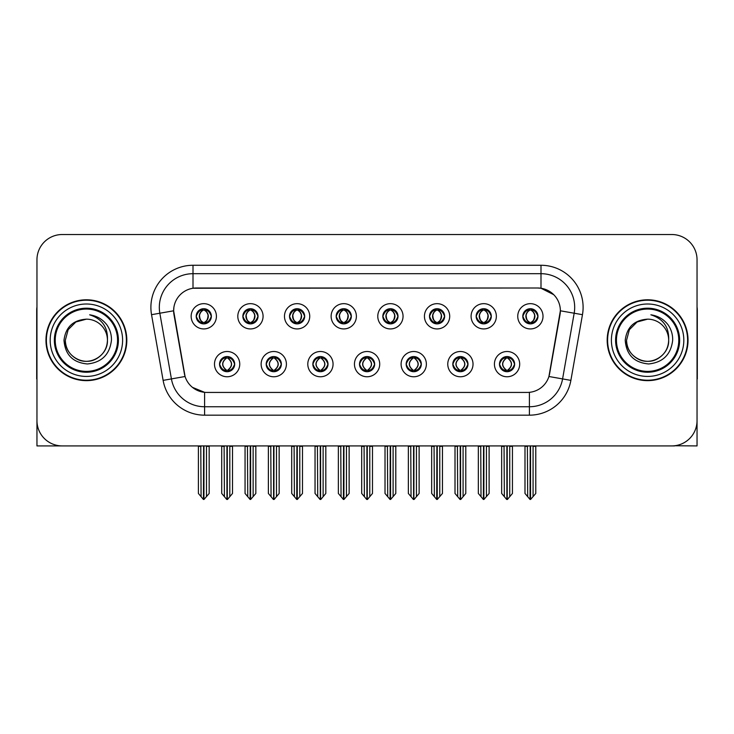<?xml version="1.0" encoding="UTF-8"?>
<svg xmlns="http://www.w3.org/2000/svg" width="734" height="734" viewBox="0 0 734 734"><rect width="100%" height="100%" fill="white"/><g stroke="black" fill="none" stroke-linecap="round" stroke-linejoin="round"><path stroke-width="1.1" d="M196.207 316.299A7.579 7.579 0 0 0 203.786 323.877A7.579 7.579 0 0 0 211.364 316.299A7.579 7.579 0 0 0 203.786 308.72A7.579 7.579 0 0 0 196.207 316.299L196.281 316.299C197.85 320.538 199.813 322.575 202.18 322.419L201.667 323.575M191.152 316.299A12.634 12.634 0 0 0 203.786 328.933A12.634 12.634 0 0 0 216.42 316.299A12.634 12.634 0 0 0 203.786 303.665A12.634 12.634 0 0 0 191.152 316.299M312.849 364.137A7.579 7.579 0 0 0 320.428 371.716A7.579 7.579 0 0 0 328.006 364.137A7.579 7.579 0 0 0 320.428 356.559A7.579 7.579 0 0 0 312.849 364.137L312.923 364.137C314.354 368.22 316.326 370.257 318.822 370.257L319.721 370.257C314.712 366.174 314.712 362.091 319.721 358.008L318.822 358.008C316.372 357.963 314.4 359.999 312.923 364.137M307.794 364.137A12.634 12.634 0 0 0 320.428 376.771A12.634 12.634 0 0 0 333.062 364.137A12.634 12.634 0 0 0 320.428 351.503A12.634 12.634 0 0 0 307.794 364.137M266.194 364.137A7.579 7.579 0 0 0 273.773 371.716A7.579 7.579 0 0 0 281.351 364.137A7.579 7.579 0 0 0 273.773 356.559A7.579 7.579 0 0 0 266.194 364.137L266.258 364.137C267.699 368.22 269.672 370.257 272.167 370.257L273.066 370.257C268.057 366.174 268.057 362.091 273.066 358.008L272.167 358.008C269.708 357.963 267.745 359.999 266.258 364.137M261.139 364.137A12.634 12.634 0 0 0 273.773 376.771A12.634 12.634 0 0 0 286.407 364.137A12.634 12.634 0 0 0 273.773 351.503A12.634 12.634 0 0 0 261.139 364.137M452.814 364.137A7.579 7.579 0 0 0 460.401 371.716A7.579 7.579 0 0 0 467.98 364.137A7.579 7.579 0 0 0 460.401 356.559A7.579 7.579 0 0 0 452.814 364.137L452.887 364.137C454.328 368.22 456.291 370.257 458.796 370.257L459.695 370.257C454.676 366.174 454.676 362.091 459.695 358.008L458.796 358.008C456.337 357.963 454.364 359.999 452.887 364.137M447.768 364.137A12.634 12.634 0 0 0 460.401 376.771A12.634 12.634 0 0 0 473.026 364.137A12.634 12.634 0 0 0 460.401 351.503A12.634 12.634 0 0 0 447.768 364.137M382.836 316.299A7.579 7.579 0 0 0 390.415 323.877A7.579 7.579 0 0 0 397.993 316.299A7.579 7.579 0 0 0 390.415 308.72A7.579 7.579 0 0 0 382.836 316.299L382.9 316.299C384.469 320.538 386.442 322.575 388.809 322.419L388.295 323.575M377.781 316.299A12.634 12.634 0 0 0 390.415 328.933A12.634 12.634 0 0 0 403.049 316.299A12.634 12.634 0 0 0 390.415 303.665A12.634 12.634 0 0 0 377.781 316.299M476.146 316.299A7.579 7.579 0 0 0 483.724 323.877A7.579 7.579 0 0 0 491.303 316.299A7.579 7.579 0 0 0 483.724 308.72A7.579 7.579 0 0 0 476.146 316.299L476.219 316.299C477.788 320.538 479.752 322.575 482.119 322.419L481.605 323.575M471.09 316.299A12.634 12.634 0 0 0 483.724 328.933A12.634 12.634 0 0 0 496.358 316.299A12.634 12.634 0 0 0 483.724 303.665A12.634 12.634 0 0 0 471.09 316.299M219.539 364.137A7.579 7.579 0 0 0 227.118 371.716A7.579 7.579 0 0 0 234.697 364.137A7.579 7.579 0 0 0 227.118 356.559A7.579 7.579 0 0 0 219.539 364.137L219.604 364.137C221.044 368.22 223.008 370.257 225.512 370.257L226.411 370.257C221.393 366.174 221.393 362.091 226.411 358.008L225.512 358.008C223.053 357.963 221.09 359.999 219.604 364.137M214.484 364.137A12.634 12.634 0 0 0 227.118 376.771A12.634 12.634 0 0 0 239.752 364.137A12.634 12.634 0 0 0 227.118 351.503A12.634 12.634 0 0 0 214.484 364.137M336.172 316.299A7.579 7.579 0 0 0 343.76 323.877A7.579 7.579 0 0 0 351.338 316.299A7.579 7.579 0 0 0 343.76 308.72A7.579 7.579 0 0 0 336.172 316.299L336.245 316.299C337.814 320.538 339.787 322.575 342.154 322.419L341.64 323.575M331.126 316.299A12.634 12.634 0 0 0 343.76 328.933A12.634 12.634 0 0 0 356.385 316.299A12.634 12.634 0 0 0 343.76 303.665A12.634 12.634 0 0 0 331.126 316.299M242.862 316.299A7.579 7.579 0 0 0 250.441 323.877A7.579 7.579 0 0 0 258.019 316.299A7.579 7.579 0 0 0 250.441 308.72A7.579 7.579 0 0 0 242.862 316.299L242.936 316.299C244.505 320.538 246.468 322.575 248.835 322.419L248.321 323.575M237.807 316.299A12.634 12.634 0 0 0 250.441 328.933A12.634 12.634 0 0 0 263.075 316.299A12.634 12.634 0 0 0 250.441 303.665A12.634 12.634 0 0 0 237.807 316.299M289.517 316.299A7.579 7.579 0 0 0 297.096 323.877A7.579 7.579 0 0 0 304.683 316.299A7.579 7.579 0 0 0 297.096 308.72A7.579 7.579 0 0 0 289.517 316.299L289.591 316.299C291.159 320.538 293.132 322.575 295.499 322.419L294.976 323.575M284.471 316.299A12.634 12.634 0 0 0 297.096 328.933A12.634 12.634 0 0 0 309.73 316.299A12.634 12.634 0 0 0 297.096 303.665A12.634 12.634 0 0 0 284.471 316.299M406.159 364.137A7.579 7.579 0 0 0 413.737 371.716A7.579 7.579 0 0 0 421.316 364.137A7.579 7.579 0 0 0 413.737 356.559A7.579 7.579 0 0 0 406.159 364.137L406.232 364.137C407.664 368.22 409.636 370.257 412.141 370.257L413.04 370.257C408.021 366.174 408.021 362.091 413.04 358.008L412.141 358.008C409.682 357.963 407.709 359.999 406.232 364.137M401.103 364.137A12.634 12.634 0 0 0 413.737 376.771A12.634 12.634 0 0 0 426.371 364.137A12.634 12.634 0 0 0 413.737 351.503A12.634 12.634 0 0 0 401.103 364.137M359.504 364.137A7.579 7.579 0 0 0 367.083 371.716A7.579 7.579 0 0 0 374.661 364.137A7.579 7.579 0 0 0 367.083 356.559A7.579 7.579 0 0 0 359.504 364.137L359.577 364.137C361.009 368.22 362.981 370.257 365.486 370.257L366.376 370.257C361.367 366.174 361.367 362.091 366.376 358.008L365.486 358.008C363.027 357.963 361.055 359.999 359.577 364.137M354.449 364.137A12.634 12.634 0 0 0 367.083 376.771A12.634 12.634 0 0 0 379.717 364.137A12.634 12.634 0 0 0 367.083 351.503A12.634 12.634 0 0 0 354.449 364.137M522.801 316.299A7.579 7.579 0 0 0 530.379 323.877A7.579 7.579 0 0 0 537.958 316.299A7.579 7.579 0 0 0 530.379 308.72A7.579 7.579 0 0 0 522.801 316.299L522.874 316.299C524.443 320.538 526.406 322.575 528.774 322.419L528.26 323.575M517.745 316.299A12.634 12.634 0 0 0 530.379 328.933A12.634 12.634 0 0 0 543.013 316.299A12.634 12.634 0 0 0 530.379 303.665A12.634 12.634 0 0 0 517.745 316.299M429.491 316.299A7.579 7.579 0 0 0 437.069 323.877A7.579 7.579 0 0 0 444.648 316.299A7.579 7.579 0 0 0 437.069 308.72A7.579 7.579 0 0 0 429.491 316.299L429.564 316.299C431.133 320.538 433.097 322.575 435.464 322.419L434.95 323.575M424.435 316.299A12.634 12.634 0 0 0 437.069 328.933A12.634 12.634 0 0 0 449.703 316.299A12.634 12.634 0 0 0 437.069 303.665A12.634 12.634 0 0 0 424.435 316.299M499.478 364.137A7.579 7.579 0 0 0 507.056 371.716A7.579 7.579 0 0 0 514.635 364.137A7.579 7.579 0 0 0 507.056 356.559A7.579 7.579 0 0 0 499.478 364.137L499.542 364.137C500.983 368.22 502.946 370.257 505.451 370.257L506.35 370.257C501.331 366.174 501.331 362.091 506.35 358.008L505.451 358.008C502.992 357.963 501.028 359.999 499.542 364.137M494.422 364.137A12.634 12.634 0 0 0 507.056 376.771A12.634 12.634 0 0 0 519.69 364.137A12.634 12.634 0 0 0 507.056 351.503A12.634 12.634 0 0 0 494.422 364.137M173.637 310.739A22.736 22.736 0 0 0 173.986 314.693L184.381 373.643A22.736 22.736 0 0 0 206.768 392.433L527.232 392.433A22.736 22.736 0 0 0 549.619 373.643L560.014 314.693A22.736 22.736 0 0 0 537.627 288.003L196.373 288.003A22.736 22.736 0 0 0 173.637 310.739L173.885 307.372M674.564 445.758L697.043 445.914L697.043 259.79A25.268 25.268 0 0 0 671.784 234.522L62.216 234.522A25.268 25.268 0 0 0 36.957 259.79L36.957 445.914L113.339 445.914M620.661 445.914L674.564 445.914M45.967 340.218A40.425 40.425 0 0 0 86.392 380.643A40.425 40.425 0 0 0 126.817 340.218A40.425 40.425 0 0 0 86.392 299.793A40.425 40.425 0 0 0 45.967 340.218M607.183 340.218A40.425 40.425 0 0 0 647.608 380.643A40.425 40.425 0 0 0 688.033 340.218A40.425 40.425 0 0 0 647.608 299.793A40.425 40.425 0 0 0 607.183 340.218M193.005 265.268L540.995 265.268A42.104 42.104 0 0 1 582.466 314.684L570.878 380.377A42.104 42.104 0 0 1 529.407 415.169L204.593 415.169A42.104 42.104 0 0 1 163.122 380.377L151.534 314.684A42.104 42.104 0 0 1 193.005 265.268L193.005 273.69L540.995 273.69A33.691 33.691 0 0 1 574.171 313.225L562.583 378.909A33.691 33.691 0 0 1 529.407 406.746L204.593 406.746A33.691 33.691 0 0 1 171.417 378.909L159.828 313.225A33.691 33.691 0 0 1 193.005 273.69L193.005 288.251L537.627 288.003L540.995 288.251L553.702 294.664M527.232 392.433L206.768 392.433M204.593 415.169L204.593 392.332L192.455 387.359M582.466 314.684L560.363 310.794L548.922 376.505L570.878 380.377M163.122 380.377L185.078 376.505L173.637 310.794L159.828 313.225A33.691 33.691 0 0 1 159.324 307.372M549.619 373.643L549.482 374.358M184.518 374.358L184.381 373.643M671.784 234.522L62.216 234.522M36.957 259.79L36.957 420.646A25.268 25.268 0 0 0 62.216 445.914L671.784 445.914A25.268 25.268 0 0 0 697.043 420.646L697.043 259.79M508.359 371.606L507.754 370.257L508.653 370.257C511.112 370.312 513.084 368.266 514.562 364.128C513.121 360.045 511.148 358.008 508.653 358.008L509.167 356.862M508.359 356.669L507.754 358.008L508.653 358.008M506.598 370.257L505.965 371.633L506.607 370.257C501.276 366.174 501.276 362.091 506.607 358.008L505.965 356.632L506.607 358.008C501.45 362.091 501.45 366.174 506.598 370.257M506.35 358.008L505.754 356.669M507.754 358.008C512.772 362.091 512.772 366.174 507.754 370.257L507.506 370.257C512.653 366.174 512.653 362.091 507.506 358.008L508.139 356.632M507.754 370.257L508.139 371.633M504.047 445.914L504.359 496.67L506.708 499.478L507.396 499.478L512.442 493.459L512.442 446.336L509.745 446.336L509.745 496.67M507.222 445.914L507.222 499.478M506.882 499.478L506.882 445.914M501.661 445.914L501.661 493.459L504.359 496.67M504.359 446.336L501.661 446.336M527.379 445.914L527.691 496.67L530.04 499.478L530.214 445.914M530.554 445.914L530.554 499.478L535.774 493.459L535.774 446.336L533.077 446.336L533.389 445.914M524.994 445.914L524.994 493.459L527.691 496.67M527.691 446.336L524.994 446.336M533.077 496.67L533.077 446.336M529.076 323.767L529.673 322.419L528.774 322.419M529.076 308.831L529.673 310.179L528.774 310.179C526.333 310.133 524.37 312.179 522.874 316.299M537.958 316.299L537.894 316.299C536.435 312.225 534.462 310.188 531.985 310.179L531.086 310.179C533.499 311.464 534.765 313.51 534.912 316.299C534.765 319.097 533.499 321.134 531.086 322.419L531.985 322.419L532.499 323.575M537.894 316.299C536.37 320.455 534.407 322.501 531.985 322.419M529.673 322.419L529.92 322.419C527.452 321.134 526.15 319.097 526.003 316.299C526.15 313.51 527.452 311.464 529.92 310.179L529.297 308.803L529.93 310.179C528.131 310.904 526.865 312.565 526.113 315.161C526.324 319.253 527.59 321.675 529.93 322.419L529.297 323.804L529.673 322.419C527.269 321.134 525.994 319.097 525.856 316.299C525.994 313.51 527.269 311.464 529.673 310.179M530.838 310.179L530.838 310.179C532.627 310.904 533.902 312.565 534.655 315.161C534.444 319.253 533.168 321.675 530.829 322.419L531.462 323.804L530.838 322.419C533.306 321.134 534.618 319.097 534.765 316.299C534.618 313.51 533.306 311.464 530.838 310.179L531.471 308.803L530.829 310.179M461.704 371.606L461.099 370.257L461.998 370.257C464.457 370.312 466.429 368.266 467.907 364.128C466.466 360.045 464.494 358.008 461.998 358.008L462.512 356.862M461.704 356.669L461.099 358.008L461.998 358.008M459.943 370.257L459.31 371.633L459.952 370.257C454.621 366.174 454.621 362.091 459.952 358.008L459.31 356.632L459.952 358.008C454.796 362.091 454.796 366.174 459.943 370.257M459.695 358.008L459.089 356.669M461.099 358.008C466.118 362.091 466.118 366.174 461.099 370.257L460.851 370.257C465.998 366.174 465.998 362.091 460.851 358.008L461.484 356.632M461.099 370.257L461.484 371.633M457.392 445.914L457.704 496.67L460.053 499.478L460.741 499.478L465.787 493.459L465.787 446.336L463.09 446.336L463.09 496.67M460.567 445.914L460.567 499.478M460.227 499.478L460.227 445.914M455.007 445.914L455.007 493.459L457.704 496.67M457.704 446.336L455.007 446.336M415.04 371.606L414.444 370.257L415.343 370.257C417.802 370.312 419.765 368.266 421.252 364.128C419.802 360.045 417.839 358.008 415.343 358.008L415.857 356.862M415.04 356.669L414.444 358.008L415.343 358.008M413.288 370.257L412.655 371.633L413.288 370.257C407.966 366.174 407.966 362.091 413.288 358.008L412.655 356.632L413.288 358.008C408.141 362.091 408.141 366.174 413.288 370.257M413.04 358.008L412.435 356.669M414.444 358.008C419.463 362.091 419.463 366.174 414.444 370.257L414.196 370.257C419.343 366.174 419.343 362.091 414.196 358.008L414.829 356.632M414.444 370.257L414.829 371.633M410.737 445.914L411.049 496.67L413.398 499.478L414.086 499.478L419.132 493.459L419.132 446.336L416.435 446.336L416.435 496.67M413.912 445.914L413.912 499.478M413.572 499.478L413.572 445.914M408.352 445.914L408.352 493.459L411.049 496.67M411.049 446.336L408.352 446.336M368.385 371.606L367.789 370.257L368.688 370.257C371.147 370.312 373.111 368.266 374.597 364.128C373.147 360.045 371.184 358.008 368.688 358.008L369.202 356.862M368.385 356.669L367.789 358.008L368.688 358.008M366.633 370.257L366 371.633L366.633 370.257C361.302 366.174 361.302 362.091 366.633 358.008L366 356.632L366.633 358.008C361.486 362.091 361.486 366.174 366.633 370.257M366.376 358.008L365.78 356.669M367.789 358.008C372.808 362.091 372.808 366.174 367.789 370.257L367.541 370.257C372.688 366.174 372.688 362.091 367.541 358.008L368.174 356.632M367.789 370.257L368.174 371.633M364.073 445.914L364.385 496.67L366.743 499.478L367.431 499.478L372.477 493.459L372.477 446.336L369.78 446.336L369.78 496.67M367.257 445.914L367.257 499.478M366.917 499.478L366.917 445.914M361.697 445.914L361.697 493.459L364.385 496.67M364.385 446.336L361.697 446.336M480.715 445.914L481.027 496.67L483.376 499.478L483.559 445.914M483.889 445.914L483.889 499.478L489.119 493.459L489.119 446.336L486.422 446.336L486.734 445.914M478.339 445.914L478.339 493.459L481.027 496.67M481.027 446.336L478.339 446.336M486.422 496.67L486.422 446.336M482.421 323.767L483.018 322.419L482.119 322.419M482.421 308.831L483.018 310.179L482.119 310.179C479.678 310.133 477.715 312.179 476.219 316.299M491.303 316.299L491.239 316.299C489.771 312.225 487.807 310.188 485.33 310.179L484.431 310.179C486.835 311.464 488.11 313.51 488.257 316.299C488.11 319.097 486.835 321.134 484.431 322.419L485.33 322.419L485.844 323.575M491.239 316.299C489.716 320.455 487.752 322.501 485.33 322.419M483.018 322.419L483.266 322.419C480.798 321.134 479.495 319.097 479.348 316.299C479.495 313.51 480.798 311.464 483.266 310.179L482.633 308.803L483.275 310.179C481.476 310.904 480.201 312.565 479.458 315.161C479.669 319.253 480.935 321.675 483.275 322.419L482.642 323.804L483.018 322.419C480.614 321.134 479.339 319.097 479.192 316.299C479.339 313.51 480.614 311.464 483.018 310.179M484.183 310.179L484.183 310.179C485.972 310.904 487.248 312.565 487.991 315.161C487.789 319.253 486.514 321.675 484.174 322.419L484.807 323.804L484.183 322.419C486.651 321.134 487.963 319.097 488.101 316.299C487.963 313.51 486.651 311.464 484.183 310.179L484.816 308.803L484.174 310.179M434.06 445.914L434.372 496.67L436.721 499.478L436.904 445.914M437.235 445.914L437.235 499.478L442.455 493.459L442.455 446.336L439.767 446.336L440.079 445.914M431.675 445.914L431.675 493.459L434.372 496.67M434.372 446.336L431.675 446.336M439.767 496.67L439.767 446.336M435.767 323.767L436.363 322.419L435.464 322.419M435.767 308.831L436.363 310.179L435.464 310.179C433.023 310.133 431.06 312.179 429.564 316.299M444.648 316.299L444.575 316.299C443.116 312.225 441.152 310.188 438.675 310.179L437.776 310.179C440.18 311.464 441.455 313.51 441.602 316.299C441.455 319.097 440.18 321.134 437.776 322.419L438.675 322.419L439.189 323.575M444.575 316.299C443.061 320.455 441.088 322.501 438.675 322.419M436.363 322.419L436.611 322.419C434.143 321.134 432.831 319.097 432.693 316.299C432.831 313.51 434.143 311.464 436.611 310.179L435.978 308.803L436.62 310.179C434.822 310.904 433.546 312.565 432.803 315.161C433.005 319.253 434.28 321.675 436.62 322.419L435.987 323.804L436.363 322.419C433.959 321.134 432.684 319.097 432.537 316.299C432.684 313.51 433.959 311.464 436.363 310.179M437.528 310.179L437.528 310.179C439.317 310.904 440.593 312.565 441.336 315.161C441.125 319.253 439.859 321.675 437.519 322.419L438.152 323.804L437.528 322.419C439.996 321.134 441.299 319.097 441.446 316.299C441.299 313.51 439.996 311.464 437.528 310.179L438.161 308.803L437.519 310.179M387.405 445.914L387.717 496.67L390.066 499.478L390.24 445.914M390.58 445.914L390.58 499.478L395.8 493.459L395.8 446.336L393.103 446.336L393.415 445.914M385.02 445.914L385.02 493.459L387.717 496.67M387.717 446.336L385.02 446.336M393.103 496.67L393.103 446.336M389.103 323.767L389.708 322.419L388.809 322.419M389.103 308.831L389.708 310.179L388.809 310.179C386.368 310.133 384.396 312.179 382.9 316.299M397.993 316.299L397.92 316.299C396.461 312.225 394.497 310.188 392.02 310.179L391.121 310.179C393.525 311.464 394.8 313.51 394.938 316.299C394.8 319.097 393.525 321.134 391.121 322.419L392.02 322.419L392.534 323.575M397.92 316.299C396.406 320.455 394.433 322.501 392.02 322.419M389.708 322.419L389.956 322.419C387.488 321.134 386.176 319.097 386.029 316.299C386.176 313.51 387.488 311.464 389.956 310.179L389.323 308.803L389.965 310.179C388.167 310.904 386.891 312.565 386.139 315.161C386.35 319.253 387.625 321.675 389.965 322.419L389.332 323.804L389.708 322.419C387.295 321.134 386.029 319.097 385.882 316.299C386.029 313.51 387.295 311.464 389.708 310.179M390.873 310.179L390.873 310.179C392.662 310.904 393.929 312.565 394.681 315.161C394.47 319.253 393.204 321.675 390.864 322.419L391.497 323.804L390.873 322.419C393.341 321.134 394.644 319.097 394.791 316.299C394.644 313.51 393.341 311.464 390.873 310.179L391.497 308.803L390.864 310.179M340.75 445.914L341.062 496.67L343.411 499.478L343.585 445.914M343.925 445.914L343.925 499.478L349.145 493.459L349.145 446.336L346.448 446.336L346.76 445.914M338.365 445.914L338.365 493.459L341.062 496.67M341.062 446.336L338.365 446.336M346.448 496.67L346.448 446.336M342.448 323.767L343.053 322.419L342.154 322.419M342.448 308.831L343.053 310.179L342.154 310.179C339.714 310.133 337.741 312.179 336.245 316.299M351.338 316.299L351.265 316.299C349.806 312.225 347.833 310.188 345.356 310.179L344.466 310.179C346.87 311.464 348.145 313.51 348.283 316.299C348.145 319.097 346.87 321.134 344.466 322.419L345.356 322.419L345.879 323.575M351.265 316.299C349.751 320.455 347.778 322.501 345.356 322.419M343.053 322.419L343.301 322.419C340.833 321.134 339.521 319.097 339.374 316.299C339.521 313.51 340.833 311.464 343.301 310.179C341.512 310.904 340.237 312.565 339.484 315.161C339.695 319.253 340.971 321.675 343.301 322.419L343.053 322.419C340.64 321.134 339.365 319.097 339.227 316.299C339.365 313.51 340.64 311.464 343.053 310.179L343.053 310.179M344.218 310.179L344.218 310.179C346.008 310.904 347.274 312.565 348.026 315.161C347.815 319.253 346.54 321.675 344.209 322.419L344.842 323.804L344.218 322.419C346.687 321.134 347.989 319.097 348.136 316.299C347.989 313.51 346.687 311.464 344.218 310.179L344.842 308.803L344.209 310.179M36.957 394.121L36.957 385.699M36.957 378.937A16.845 16.845 0 0 0 36.7 378.955L36.7 309.904A16.845 16.845 0 0 1 36.957 306.995M697.043 385.699L697.043 394.121M697.043 306.995A16.845 16.845 0 0 1 697.3 309.904L697.3 378.955A16.845 16.845 0 0 0 697.043 378.937M117.55 340.218A31.158 31.158 0 0 1 86.392 371.376A31.158 31.158 0 0 1 55.224 340.218A31.158 31.158 0 0 1 86.392 309.06A31.158 31.158 0 0 1 117.55 340.218M63.996 340.218C65.087 354.751 72.895 362.66 87.438 363.963C101.742 362.449 109.742 354.531 111.449 340.218C111.577 334.585 110.036 329.447 106.834 324.786C102.439 319.152 96.705 315.822 89.649 314.813C102.09 318.795 108.017 327.263 107.439 340.218C107.155 348.155 103.65 354.238 96.916 358.449C83.795 366.853 64.62 355.788 65.335 340.218L68.152 329.694L75.859 321.987L86.392 319.162C73.152 320.033 65.684 327.052 63.996 340.218M46.389 340.218A40.003 40.003 0 0 1 86.392 300.215A40.003 40.003 0 0 1 126.395 340.218A40.003 40.003 0 0 1 86.392 380.221A40.003 40.003 0 0 1 46.389 340.218M107.439 340.218C108.164 355.788 88.988 366.853 75.859 358.449C69.124 354.238 65.62 348.155 65.335 340.218L68.152 329.694L75.859 321.987L86.392 319.162L75.859 321.987L68.152 329.694L65.335 340.218L68.152 329.694L75.859 321.987L86.392 319.162A21.057 21.057 0 0 1 107.439 340.218C107.155 348.155 103.65 354.238 96.916 358.449C83.795 366.853 64.62 355.788 65.335 340.218L68.152 329.694L75.859 321.987M678.776 340.218A31.158 31.158 0 0 1 647.608 371.376A31.158 31.158 0 0 1 616.45 340.218A31.158 31.158 0 0 1 647.608 309.06A31.158 31.158 0 0 1 678.776 340.218M625.221 340.218C626.304 354.751 634.121 362.66 648.663 363.963C662.967 362.449 670.968 354.531 672.674 340.218C672.803 334.585 671.261 329.447 668.059 324.786C663.655 319.152 657.93 315.822 650.875 314.813C663.316 318.795 669.243 327.263 668.665 340.218C668.38 348.155 664.876 354.238 658.141 358.449C645.012 366.853 625.836 355.788 626.561 340.218L629.377 329.694L637.084 321.987L647.608 319.162C634.378 320.033 626.909 327.052 625.221 340.218M607.605 340.218A40.003 40.003 0 0 1 647.608 300.215A40.003 40.003 0 0 1 687.611 340.218A40.003 40.003 0 0 1 647.608 380.221A40.003 40.003 0 0 1 607.605 340.218M668.665 340.218C669.38 355.788 650.205 366.853 637.084 358.449C630.35 354.238 626.845 348.155 626.561 340.218L629.377 329.694L637.084 321.987L647.608 319.162L637.084 321.987L629.377 329.694L626.561 340.218L629.377 329.694L637.084 321.987L647.608 319.162A21.057 21.057 0 0 1 668.665 340.218C668.38 348.155 664.876 354.238 658.141 358.449C645.012 366.853 625.836 355.788 626.561 340.218M321.731 371.606L321.134 370.257L322.033 370.257C324.492 370.312 326.456 368.266 327.942 364.128C326.492 360.045 324.52 358.008 322.033 358.008L322.547 356.862M321.731 356.669L321.134 358.008L322.033 358.008M319.969 370.257L319.345 371.633L319.978 370.257C314.647 366.174 314.647 362.091 319.978 358.008L319.345 356.632L319.978 358.008C314.831 362.091 314.831 366.174 319.969 370.257M319.721 358.008L319.125 356.669M321.134 358.008L321.51 356.632L321.134 358.008C326.144 362.091 326.144 366.174 321.134 370.257L321.51 371.633L320.877 370.257C326.024 366.174 326.024 362.091 320.886 358.008C326.208 362.091 326.208 366.174 320.877 370.257L321.134 370.257M317.418 445.914L317.73 496.67L320.079 499.478L320.776 499.478L325.813 493.459L325.813 446.336L323.125 446.336L323.125 496.67M320.593 445.914L320.593 499.478M320.263 499.478L320.263 445.914M315.042 445.914L315.042 493.459L317.73 496.67M317.73 446.336L315.042 446.336M275.076 371.606L274.479 370.257L275.369 370.257C277.828 370.312 279.801 368.266 281.278 364.128C279.837 360.045 277.865 358.008 275.369 358.008L275.892 356.862M275.076 356.669L274.479 358.008L275.369 358.008M273.314 370.257L272.681 371.633L273.323 370.257C267.993 366.174 267.993 362.091 273.323 358.008L272.681 356.632L273.323 358.008C268.167 362.091 268.167 366.174 273.314 370.257M273.066 358.008L272.47 356.669M274.479 358.008L274.855 356.632L274.479 358.008C279.489 362.091 279.489 366.174 274.479 370.257L274.855 371.633L274.222 370.257C279.37 366.174 279.37 362.091 274.232 358.008C279.553 362.091 279.553 366.174 274.222 370.257L274.479 370.257M270.763 445.914L271.075 496.67L273.424 499.478L274.112 499.478L279.159 493.459L279.159 446.336L276.47 446.336L276.47 496.67M273.938 445.914L273.938 499.478M273.599 499.478L273.599 445.914M268.378 445.914L268.378 493.459L271.075 496.67M271.075 446.336L268.378 446.336M228.421 371.606L227.815 370.257L228.714 370.257C231.173 370.312 233.146 368.266 234.623 364.128C233.183 360.045 231.21 358.008 228.714 358.008L229.228 356.862M228.421 356.669L227.815 358.008L228.714 358.008M226.659 370.257L226.026 371.633L226.668 370.257C221.338 366.174 221.338 362.091 226.668 358.008L226.026 356.632L226.668 358.008C221.512 362.091 221.512 366.174 226.659 370.257M226.411 358.008L225.815 356.669M227.815 358.008L228.201 356.632L227.815 358.008C232.834 362.091 232.834 366.174 227.815 370.257L228.201 371.633L227.568 370.257C232.715 366.174 232.715 362.091 227.568 358.008C232.898 362.091 232.898 366.174 227.568 370.257L227.815 370.257M224.109 445.914L224.421 496.67L226.769 499.478L227.457 499.478L232.504 493.459L232.504 446.336L229.806 446.336L229.806 496.67M227.283 445.914L227.283 499.478M226.944 499.478L226.944 445.914M221.723 445.914L221.723 493.459L224.421 496.67M224.421 446.336L221.723 446.336M294.095 445.914L294.407 496.67L296.756 499.478L296.931 445.914M297.27 445.914L297.27 499.478L302.491 493.459L302.491 446.336L299.793 446.336L300.105 445.914M291.71 445.914L291.71 493.459L294.407 496.67M294.407 446.336L291.71 446.336M299.793 496.67L299.793 446.336M295.793 323.767L296.389 322.419L295.499 322.419M295.793 308.831L296.389 310.179L295.499 310.179C293.059 310.133 291.086 312.179 289.591 316.299M304.683 316.299L304.61 316.299C303.151 312.225 301.179 310.188 298.701 310.179L297.811 310.179C300.215 311.464 301.49 313.51 301.628 316.299C301.49 319.097 300.215 321.134 297.811 322.419L298.701 322.419L299.215 323.575M304.61 316.299C303.087 320.455 301.123 322.501 298.701 322.419M296.389 322.419L296.646 322.419C294.169 321.134 292.866 319.097 292.719 316.299C292.866 313.51 294.169 311.464 296.646 310.179C294.848 310.904 293.582 312.565 292.829 315.161C293.04 319.253 294.316 321.675 296.646 322.419L296.389 322.419C293.985 321.134 292.71 319.097 292.572 316.299C292.71 313.51 293.985 311.464 296.389 310.179L296.389 310.179M297.554 310.179L297.554 310.179C299.344 310.904 300.619 312.565 301.371 315.161C301.16 319.253 299.885 321.675 297.554 322.419L298.178 323.804L297.554 322.419C300.022 321.134 301.335 319.097 301.481 316.299C301.335 313.51 300.022 311.464 297.554 310.179L298.188 308.803L297.554 310.179M247.441 445.914L247.753 496.67L250.101 499.478L250.276 445.914M250.615 445.914L250.615 499.478L255.836 493.459L255.836 446.336L253.138 446.336L253.45 445.914M245.055 445.914L245.055 493.459L247.753 496.67M247.753 446.336L245.055 446.336M253.138 496.67L253.138 446.336M249.138 323.767L249.734 322.419L248.835 322.419M249.138 308.831L249.734 310.179L248.835 310.179C246.395 310.133 244.431 312.179 242.936 316.299M258.019 316.299L257.955 316.299C256.496 312.225 254.524 310.188 252.046 310.179L251.147 310.179C253.56 311.464 254.826 313.51 254.973 316.299C254.826 319.097 253.56 321.134 251.147 322.419L252.046 322.419L252.56 323.575M257.955 316.299C256.432 320.455 254.469 322.501 252.046 322.419M249.734 322.419L249.982 322.419C247.514 321.134 246.211 319.097 246.064 316.299C246.211 313.51 247.514 311.464 249.982 310.179C248.193 310.904 246.927 312.565 246.174 315.161C246.385 319.253 247.661 321.675 249.991 322.419L249.734 322.419C247.33 321.134 246.055 319.097 245.918 316.299C246.055 313.51 247.33 311.464 249.734 310.179L249.734 310.179M250.9 310.179L250.9 310.179C252.689 310.904 253.964 312.565 254.716 315.161C254.505 319.253 253.23 321.675 250.89 322.419L251.523 323.804L250.9 322.419C253.368 321.134 254.68 319.097 254.826 316.299C254.68 313.51 253.368 311.464 250.9 310.179L251.533 308.803L250.89 310.179M200.777 445.914L201.088 496.67L203.437 499.478L203.621 445.914M203.951 445.914L203.951 499.478L209.181 493.459L209.181 446.336L206.483 446.336L206.795 445.914M198.4 445.914L198.4 493.459L201.088 496.67M201.088 446.336L198.4 446.336M206.483 496.67L206.483 446.336M202.483 323.767L203.079 322.419L202.18 322.419M202.483 308.831L203.079 310.179L202.18 310.179C199.74 310.133 197.776 312.179 196.281 316.299M211.364 316.299L211.3 316.299C209.832 312.225 207.869 310.188 205.392 310.179L204.492 310.179C206.896 311.464 208.172 313.51 208.318 316.299C208.172 319.097 206.896 321.134 204.492 322.419L205.392 322.419L205.905 323.575M211.3 316.299C209.777 320.455 207.814 322.501 205.392 322.419M203.079 322.419L203.327 322.419C200.859 321.134 199.556 319.097 199.409 316.299C199.556 313.51 200.859 311.464 203.327 310.179C201.538 310.904 200.263 312.565 199.52 315.161C199.731 319.253 200.997 321.675 203.336 322.419L203.079 322.419C200.676 321.134 199.4 319.097 199.263 316.299C199.4 313.51 200.676 311.464 203.079 310.179L203.079 310.179M204.245 310.179L204.245 310.179C206.034 310.904 207.309 312.565 208.061 315.161C207.85 319.253 206.575 321.675 204.236 322.419L204.869 323.804L204.245 322.419C206.713 321.134 208.025 319.097 208.162 316.299C208.025 313.51 206.713 311.464 204.245 310.179L204.878 308.803L204.236 310.179M540.995 265.268L540.995 288.251M529.407 392.332L529.407 415.169M151.534 314.684L159.828 313.225M505.451 370.257L504.937 371.413M505.754 371.606L506.35 370.257M505.451 358.008L504.937 356.862M508.653 370.257L509.167 371.413M528.774 310.179L528.26 309.023M531.985 310.179L532.499 309.023M531.691 308.831L531.086 310.179M531.691 323.767L531.086 322.419M458.796 370.257L458.282 371.413M459.089 371.606L459.695 370.257M458.796 358.008L458.282 356.862M461.998 370.257L462.512 371.413M412.141 370.257L411.627 371.413M412.435 371.606L413.04 370.257M412.141 358.008L411.627 356.862M415.343 370.257L415.857 371.413M365.486 370.257L364.963 371.413M365.78 371.606L366.376 370.257M365.486 358.008L364.963 356.862M368.688 370.257L369.202 371.413M482.119 310.179L481.605 309.023M485.33 310.179L485.844 309.023M485.027 308.831L484.431 310.179M485.027 323.767L484.431 322.419M435.464 310.179L434.95 309.023M438.675 310.179L439.189 309.023M438.372 308.831L437.776 310.179M438.372 323.767L437.776 322.419M388.809 310.179L388.295 309.023M392.02 310.179L392.534 309.023M391.717 308.831L391.121 310.179M391.717 323.767L391.121 322.419M342.154 310.179L341.64 309.023M345.356 310.179L345.879 309.023M345.063 308.831L344.466 310.179M345.063 323.767L344.466 322.419M342.668 323.804L343.301 322.419L342.677 323.804M342.668 308.803L343.301 310.179L342.677 308.803M118.413 340.218A32.021 32.021 0 0 1 86.392 372.239A32.021 32.021 0 0 1 54.362 340.218A32.021 32.021 0 0 1 86.392 308.197A32.021 32.021 0 0 1 118.413 340.218M50.178 340.218A36.214 36.214 0 0 1 86.392 304.004A36.214 36.214 0 0 1 122.606 340.218A36.214 36.214 0 0 1 86.392 376.432A36.214 36.214 0 0 1 50.178 340.218M679.638 340.218A32.021 32.021 0 0 1 647.608 372.239A32.021 32.021 0 0 1 615.587 340.218A32.021 32.021 0 0 1 647.608 308.197A32.021 32.021 0 0 1 679.638 340.218M611.394 340.218A36.214 36.214 0 0 1 647.608 304.004A36.214 36.214 0 0 1 683.822 340.218A36.214 36.214 0 0 1 647.608 376.432A36.214 36.214 0 0 1 611.394 340.218M318.822 370.257L318.308 371.413M319.125 371.606L319.721 370.257M318.822 358.008L318.308 356.862M322.033 370.257L322.547 371.413M272.167 370.257L271.653 371.413M272.47 371.606L273.066 370.257M272.167 358.008L271.653 356.862M275.369 370.257L275.892 371.413M225.512 370.257L224.999 371.413M225.815 371.606L226.411 370.257M225.512 358.008L224.999 356.862M228.714 370.257L229.228 371.413M295.499 310.179L294.976 309.023M298.701 310.179L299.215 309.023M298.408 308.831L297.811 310.179M298.408 323.767L297.811 322.419M296.013 323.804L296.646 322.419L296.013 323.804M296.013 308.803L296.646 310.179L296.013 308.803M248.835 310.179L248.321 309.023M252.046 310.179L252.56 309.023M251.753 308.831L251.147 310.179M251.753 323.767L251.147 322.419M249.358 323.804L249.982 322.419L249.358 323.804M249.358 308.803L249.982 310.179L249.358 308.803M202.18 310.179L201.667 309.023M205.392 310.179L205.905 309.023M205.089 308.831L204.492 310.179M205.089 323.767L204.492 322.419M202.694 323.804L203.327 322.419L202.703 323.804M202.694 308.803L203.327 310.179L202.703 308.803M508.13 356.632L507.506 358.008C512.827 362.091 512.827 366.174 507.506 370.257L508.13 371.643M461.475 356.632L460.842 358.008C466.173 362.091 466.173 366.174 460.842 370.257L461.475 371.643M414.82 356.632L414.187 358.008C419.518 362.091 419.518 366.174 414.187 370.257L414.82 371.643M368.165 356.632L367.532 358.008C372.863 362.091 372.863 366.174 367.532 370.257L368.165 371.643"/></g></svg>
